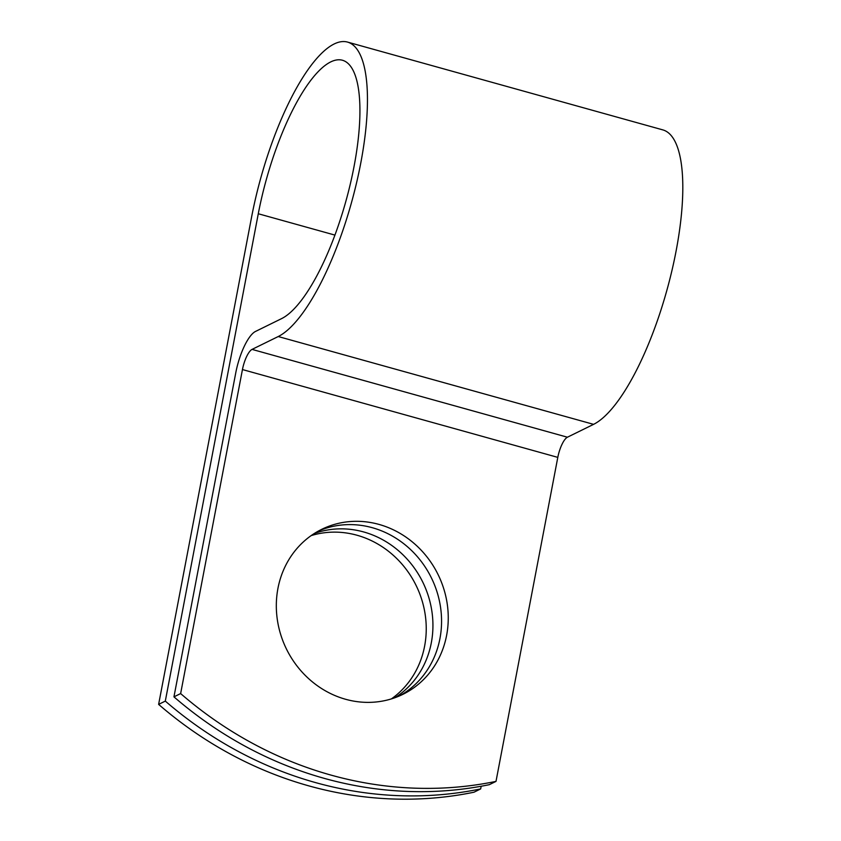 <?xml version="1.0" encoding="UTF-8"?>
<svg xmlns="http://www.w3.org/2000/svg" width="841" height="841" viewBox="0 0 841 841"><rect width="100%" height="100%" fill="white"/><g stroke="black" fill="none" stroke-linecap="round" stroke-linejoin="round"><path stroke-width="1.26" d="M311.159 535.612A91.942 84.468 -116.2 0 1 356.952 535.223A91.942 84.468 -116.2 0 1 424.158 608.81A91.942 84.468 -116.2 0 1 391.391 698.903M314.282 533.509A91.942 84.468 -116.2 0 1 363.638 531.943A91.942 84.468 -116.2 0 1 431.244 607.507A91.942 84.468 -116.2 0 1 394.965 697.715M345.609 699.281A91.942 84.468 63.8 0 0 402.828 694.372A91.942 84.468 63.8 0 0 447.317 604.542A91.942 84.468 63.8 0 0 378.965 524.406A91.942 84.468 63.8 0 0 321.735 529.325A91.942 84.468 63.8 0 0 277.257 619.155A91.942 84.468 63.8 0 0 345.609 699.281M399.443 695.928A91.942 84.468 63.8 0 0 440.327 605.835A91.942 84.468 63.8 0 0 372.279 527.696A91.942 84.468 63.8 0 0 318.434 531.049M173.95 696.853L180.636 693.573A392.926 360.957 63.8 0 0 496.001 781.394L489.315 784.674A392.926 360.957 -116.2 0 1 173.95 696.853L235.764 372.847A36.773 11.238 105.6 0 1 255.475 331.459L281.651 318.592A134.97 41.251 -74.4 0 0 350.319 183.958A134.97 41.251 -74.4 0 0 342.34 60.216A134.97 41.251 -74.4 0 0 258.282 213.751L165.309 701.1A392.926 360.957 63.8 0 0 480.674 788.921L481.178 786.251M496.001 781.394L557.804 457.378A17.913 5.477 105.6 0 1 567.412 437.215L593.588 424.348A153.829 47.012 -74.4 0 0 671.854 270.907A153.829 47.012 -74.4 0 0 662.761 129.871L347.407 42.05A153.829 47.012 -74.4 0 0 251.596 217.041L158.623 704.39A392.926 360.957 63.8 0 0 473.988 792.211L480.674 788.921M180.636 693.573L242.45 369.556A17.913 5.477 105.6 0 1 252.048 349.393L278.234 336.537A153.829 47.012 -74.4 0 0 356.5 183.086A153.829 47.012 -74.4 0 0 347.407 42.05M158.623 704.39L165.309 701.1M258.282 213.751L334.949 235.102M242.45 369.556L557.804 457.378M252.048 349.393L567.412 437.215M278.234 336.537L593.588 424.348"/></g></svg>

